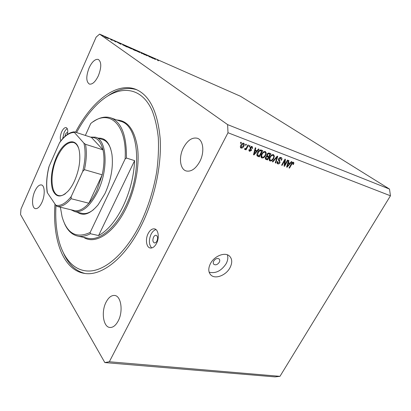 <?xml version="1.0" encoding="UTF-8"?>
<svg xmlns="http://www.w3.org/2000/svg" width="411" height="411" viewBox="0 0 411 411"><rect width="100%" height="100%" fill="white"/><g stroke="black" fill="none" stroke-linecap="round" stroke-linejoin="round"><path stroke-width="0.62" d="M219.269 262.275C219.967 260.872 219.911 259.762 219.104 258.945C217.229 257.964 215.436 258.663 213.725 261.047C213.037 262.439 213.088 263.543 213.884 264.355C215.76 265.352 217.553 264.658 219.269 262.275M229.96 267.787C232.482 262.819 232.297 258.889 229.405 255.996C224.992 251.784 214.352 255.955 210.483 263.549C208.074 268.424 208.238 272.277 210.966 275.098C215.41 279.49 226.04 275.319 229.96 267.787M209.137 272.19C215.626 273.747 221.277 270.947 226.086 263.785C227.833 260.517 228.259 257.527 227.37 254.815M156.93 241.067C158.045 238.123 157.767 236.197 156.108 235.282C155.147 235.159 154.3 235.78 153.565 237.137C152.45 240.07 152.733 241.997 154.402 242.911C155.348 243.024 156.19 242.413 156.93 241.067M67.666 132.917L67.301 132.63C66.68 132.542 66.079 133.107 65.493 134.335L64.964 136.385M60.864 140.834C59.903 138.594 60.165 135.62 61.645 131.9C63.104 128.813 64.614 127.384 66.176 127.61C67.717 128.376 68.128 130.657 67.399 134.448M62.719 138.625L64.075 132.681C65.01 130.626 66.063 129.27 67.245 128.612M156.529 243.389C159.586 237.733 158.389 229.43 154.531 228.87C152.127 228.562 150 230.119 148.15 233.54C145.145 239.161 146.301 247.463 150.251 248.003C152.589 248.285 154.685 246.744 156.529 243.389M156 229.595C154.089 230.073 152.45 231.619 151.078 234.234C148.623 240.142 148.839 244.72 151.726 247.967M54.982 204.02C52.284 239.207 62.996 270.109 84.399 273.372C101.43 276.5 124.98 258.586 141.327 225.526C154.587 198.986 161.821 165.165 160.156 138.497C157.598 111.098 149.285 94.638 135.229 89.115C115.64 81.938 91.309 102.01 75.511 132.224M199.767 161.605C204.791 152.219 203.337 139.884 197.234 138.23C192.086 137.187 187.483 140.362 183.419 147.76C178.533 157.094 179.931 169.414 186.291 170.986C191.202 171.921 195.698 168.793 199.767 161.605M98.388 75.722C101.584 67.281 101.538 61.84 98.26 59.41C95.141 58.84 92.09 61.66 89.115 67.866C85.956 76.256 86.038 81.661 89.362 84.075C92.383 84.63 95.388 81.846 98.388 75.722M41.927 202.371C45.241 195.251 44.881 185.407 41.388 184.919C39.096 184.673 36.903 186.794 34.801 191.295C31.56 198.338 31.863 208.156 35.438 208.649C37.663 208.88 39.826 206.79 41.927 202.371M118.204 320.95C123.449 311.333 121.075 295.74 114.602 295.452C111.386 295.237 108.555 297.466 106.1 302.131C101.019 311.6 103.218 327.213 109.953 327.475C113.02 327.624 115.774 325.45 118.204 320.95M152.157 57.956L150.477 56.831L152.979 58.424L148.571 56.091L149.892 57.062L147.76 55.629L152.142 57.987M143.727 53.975L147.133 55.809L143.727 53.975M140.916 52.613L144.806 54.822L141.384 52.927L141.682 53.451L141.286 53.276L140.916 52.613M136.39 50.604L139.899 52.567L135.322 50.394L136.37 50.651M128.078 46.941L131.602 48.909L126.948 46.71L128.057 46.982M121.034 43.849L121.029 44.357L116.971 42.056L121.034 43.849L120.849 44.26M102.745 35.778L103.31 36.091L102.719 35.834M227.622 124.62L99.601 34.108L96.133 37.124L20.987 209.045L20.55 214.552L104.836 362.574L109.336 361.752L227.997 132.748L227.622 124.62L389.505 189.075L240.538 96.287L99.601 34.108M108.042 38.305L104.558 36.671L107.985 38.439M108.453 38.295L109.018 38.608L108.427 38.351M110.472 39.189L112.316 40.381L110.775 39.692L111.386 39.846L110.472 39.189M111.982 39.852L112.542 40.165L111.956 39.908M115.974 41.901L113.508 40.576L115.943 41.968M122.565 44.773L125.057 45.621L127.107 47.029L122.565 44.773M132.306 48.817L135.512 50.733L132.285 48.863M155.204 58.912L155.435 59.503L151.448 57.257L155.204 58.912L155.034 59.276M156.976 59.734L158.43 60.823L156.976 59.734M109.336 361.752L279.963 376.337L275.026 376.892L104.836 362.574M284.777 164.888L287.453 160.054L287.936 160.239L284.582 166.306L284.063 166.111L284.772 160.526L282.095 165.376L281.607 165.196L284.967 159.103L285.486 159.304L284.777 164.888L284.263 164.523M278.637 158.754C279.362 157.629 280.189 157.223 281.114 157.531L281.417 157.685C282.09 158.25 282.136 159.093 281.556 160.208L281.021 160.1L280.877 158.338L279.141 158.923L280.035 162.694C279.377 163.737 278.612 164.128 277.744 163.855L277.44 163.701L277.291 161.482L277.826 161.585L278.119 163.136L279.552 162.494L279.742 161.816L278.56 160.501L278.637 158.754M272.334 161.744L277.22 156.139L277.733 156.339L275.786 163.028L275.278 162.843L277.106 156.971L272.853 161.939L272.334 161.744M273.49 154.618L274.378 156.134L273.705 158.446C272.76 160.3 271.532 161.143 270.017 160.978L269.719 160.824C268.886 159.894 268.928 158.646 269.832 157.074L271.548 155.024L273.49 154.618M265.367 151.51L266.287 153.051L265.624 155.394C264.674 157.269 263.425 158.122 261.884 157.952L261.576 157.793C260.723 156.843 260.754 155.579 261.663 153.991L263.389 151.921L265.367 151.51M257.019 150.709L258.473 148.977L259.017 149.183L254.008 154.921L253.495 154.731L255.282 147.755L255.832 147.965L255.252 150.041L257.019 150.709M240.363 143.172L240.856 142.242L241.401 142.453L240.913 143.382L240.363 143.172M279.963 376.337L390.45 195.79L227.997 132.748M240.877 145.155C241.555 143.722 242.48 143.074 243.661 143.213L243.893 143.331C244.545 144.066 244.524 145.026 243.826 146.208C243.153 147.611 242.238 148.237 241.077 148.099L240.841 147.981C240.188 147.261 240.204 146.321 240.877 145.155M245.393 145.088L245.881 144.163L246.42 144.369L245.932 145.294L245.393 145.088M246.677 147.395L247.967 144.96L248.506 145.165L246.019 149.851L245.48 149.65L245.876 148.905L244.802 149.496L244.427 149.054L244.982 148.458L245.305 148.679L246.076 148.314L246.677 147.395M249.02 146.47L249.508 145.551L250.042 145.756L249.554 146.676L249.02 146.47M250.088 147.482L252.149 146.455L252.611 148.438L252.041 148.32L251.758 147.112L250.679 147.575L251.481 150.411L249.595 151.294L249.092 149.506L249.667 149.625L249.934 150.621L250.9 150.303L250.088 147.482M257.62 152.517C258.545 150.611 259.752 149.784 261.247 150.036L262.716 150.596L259.32 156.899L257.178 155.964C256.675 154.983 256.818 153.832 257.62 152.517M266.914 154.423C267.618 153.226 268.445 152.8 269.395 153.149L270.895 153.724L267.51 159.951L265.624 159.201L265.501 157.315L266.76 156.211L266.914 154.423M289.996 163.213L291.399 161.564L291.897 161.754L287.073 167.231L286.606 167.056L288.481 160.444L288.979 160.634L288.378 162.602L289.996 163.213M293.454 162.253L293.932 162.951L293.392 164.503L292.873 164.4L293.11 162.982L292.308 163.224L289.503 168.135L289.025 167.96L291.296 163.871C291.841 162.699 292.56 162.16 293.454 162.253M390.45 195.79L389.505 189.075M240.435 143.038L240.913 143.382M243.194 143.126L243.25 143.824M243.353 145.869L243.826 146.208M241.082 147.195L240.414 147.359M240.594 147.744L241.077 148.099M241.447 147.431L243.281 146.008L243.42 143.948L241.447 145.314L241.447 147.431M240.98 144.97L241.447 145.314M242.5 143.311L243.291 143.881M245.465 144.955L245.932 145.294M245.557 149.512L246.019 149.851M245.578 148.684L245.876 148.905M249.092 146.337L249.554 146.676M251.676 146.362L251.666 147.015M252.123 148.088L252.611 148.438M250.967 146.542L251.758 147.112M250.227 147.246L250.679 147.575M250.011 147.636L250.576 148.042M249.939 147.801L250.463 149.342M250.977 150.046L251.481 150.411M249.58 150.4L248.912 150.565M249.066 150.904L249.595 151.294M256.13 150.375L255.709 150.852M253.536 154.577L254.008 154.921M254.784 149.702L255.252 150.041M253.71 153.884L254.106 154.166L256.449 151.387L254.63 150.308M254.573 150.524L255.026 150.847L254.106 154.166M256.449 151.387L255.026 150.847M261.406 150.097L261.108 150.647M258.401 155.677L258.185 156.077L259.32 156.899M258.185 156.077L256.957 155.62M256.865 154.659L259.197 155.975L261.802 151.14L259.875 150.025M257.687 152.394L258.139 152.722L257.682 155.255M258.714 150.924L259.171 151.248L258.139 152.722M259.844 150.041L260.913 150.801L259.171 151.248M261.802 151.14L260.913 150.801M264.982 151.418L265.141 152.24L266.287 153.051M265.177 155.075L265.624 155.394M262.033 157.089L261.108 157.218M261.283 157.516L261.884 157.952M264.247 151.731L264.972 152.25C263.811 152.127 262.876 152.779 262.172 154.207L261.617 155.707L262.275 157.218C263.466 157.336 264.412 156.658 265.116 155.188C265.804 154.007 265.825 153.067 265.182 152.358M261.103 155.332L261.617 155.707M261.725 153.884L262.172 154.207M264.016 151.572L264.972 152.25M269.575 153.221L269.282 153.76M267.987 156.139L267.7 156.673M266.585 158.733L266.369 159.124L267.51 159.951M266.369 159.124L265.265 158.713M266.986 154.3L267.427 154.613L267.504 155.918L268.804 156.447L269.991 154.259L268.095 153.164M265.634 157.094L266.066 157.403L266.112 158.507L267.397 159.036L268.409 157.177L266.713 156.149M266.456 156.334L266.98 156.709L266.066 157.403M268.409 157.177L266.98 156.709M267.833 153.329L268.45 153.771L267.427 154.613M268.029 153.2L268.984 153.878L268.45 153.771M269.991 154.259L268.984 153.878M273.079 154.521L273.223 155.322L274.378 156.134M273.269 158.132L273.705 158.446M270.145 160.11L269.256 160.249M269.441 160.567L270.017 160.978M272.344 154.813L273.094 155.348C271.954 155.23 271.034 155.872 270.33 157.285L269.775 158.764L270.407 160.254C271.573 160.367 272.508 159.699 273.212 158.245C273.896 157.074 273.926 156.144 273.294 155.45M269.267 158.405L269.775 158.764M269.893 156.971L270.33 157.285M272.154 154.68L273.094 155.348M275.319 162.699L275.786 163.028M276.726 156.704L277.106 156.971M272.426 161.636L272.853 161.939M280.708 157.428L280.785 158.276M281.109 159.894L281.556 160.208M279.912 157.701L280.877 158.338M279.773 157.603L280.677 158.235M278.715 158.625L279.141 158.923M278.35 159.55L279.161 161.081M279.608 162.391L280.035 162.694M277.81 162.962L277.004 163.126M277.168 163.439L277.744 163.855M284.083 165.952L284.582 166.306M284.345 160.233L284.772 160.526M281.674 165.078L282.095 165.376M289.046 162.854L288.65 163.306M286.642 166.928L287.073 167.231M287.952 162.304L288.378 162.602M286.832 166.265L287.186 166.517L289.447 163.861L287.792 162.864M287.731 163.08L288.147 163.373L287.186 166.517M289.447 163.861L288.147 163.373M292.868 162.217L293.932 162.951M292.755 162.247L292.673 162.684M292.971 164.21L293.392 164.503M292.355 162.473L293.038 162.946M291.902 162.941L292.308 163.224M289.087 167.842L289.503 168.135M105.098 37.011L107.759 38.259L105.072 37.067M119.062 43.242L120.613 43.823M120.613 43.874L119.077 43.201M126.516 46.72L122.755 44.737L126.496 46.762M127.328 46.875L131.176 48.688L128.304 47.09L127.302 46.931M134.418 50.199L133.154 49.526L134.397 50.24M133.796 49.71L131.869 48.719L133.775 49.752M135.692 50.558L139.483 52.346L136.616 50.759L135.666 50.615M141.256 53.214L141.384 52.927M153.519 58.377L155.039 59.235L153.498 58.413M98.378 138.173C105.483 137.736 110.02 143.213 111.977 154.598C113.385 167.056 111.052 180.039 104.99 193.545L98.131 204.786C90.343 213.961 83.448 216.453 77.453 212.261M110.734 148.916C108.879 143.773 106.156 140.649 102.575 139.545M55.978 205.474C55.202 219.294 56.353 231.665 59.436 242.593C64.897 261.304 76.749 272.904 92.316 270.782C107.841 268.558 126.526 251.373 140.151 224.144C147.996 207.663 153.524 190.165 156.735 171.654C158.302 159.648 158.821 148.258 158.286 137.495C157.156 127.297 155.101 118.327 152.116 110.59C140.588 84.825 117.299 85.031 97.705 103.875C89.834 111.453 82.791 121.014 76.564 132.568M84.923 273.443C75.598 271.034 68.478 264.299 63.561 253.243M64.527 223.589C67.651 230.694 72.131 234.876 77.962 236.145C81.799 236.87 85.94 236.068 90.384 233.731L98.589 235.549C107.574 230.705 115.686 221.067 122.925 206.63C129.953 191.809 133.847 176.473 134.613 160.629L126.434 158.05C126.701 135.327 121.425 121.903 110.616 117.782C105.165 116.164 99.39 117.464 93.297 121.687M60.391 207.211L62.071 216.715C66.952 233.592 76.318 238.832 90.158 232.446L125.114 159.011C127.307 123.449 108.525 108.263 90.718 123.552L85.349 135.43M90.384 233.731L90.158 232.446M125.114 159.011L126.434 158.05M108.021 95.809C118.029 88.935 127.646 86.927 136.878 89.788M90.451 137.094L95.342 137.176C106.829 139.406 108.771 169.121 97.869 191.315C90.451 205.87 82.76 212.641 74.802 211.624L82.2 213.407C85.709 214.131 89.5 212.867 93.574 209.62M98.589 235.549L134.613 160.629M56.328 157.377C63.417 140.428 76.723 135.8 79.318 151.084C80.72 160.233 79.118 170.19 74.509 180.948C72.675 184.94 70.62 188.243 68.339 190.868C61.095 198.112 55.819 197.67 52.51 189.543C50.096 180.265 51.37 169.543 56.328 157.377M78.424 147.76C77.227 144.857 75.573 143.105 73.461 142.489C67.604 141.713 62.097 146.789 56.934 157.716C49.757 173.231 50.491 194.162 58.814 195.595C60.854 196.037 63.073 195.384 65.477 193.643M74.802 211.624L71 209.785M73.276 210.334L74.771 210.694C79.2 211.28 83.906 208.788 88.879 203.229C91.797 199.854 94.432 195.682 96.785 190.709L102.195 174.809C104.26 165.279 104.522 156.956 102.981 149.835L91.432 137.413L74.401 131.864L74.391 132.455C69.433 132.445 64.45 135.949 59.431 142.961L49.13 166.285C46.649 176.221 46.083 185.068 47.435 192.831L55.798 205.228C60.551 206.348 65.688 203.445 71.221 196.515L82.693 171.495C85.38 160.444 85.791 151.001 83.921 143.156L74.391 132.455M83.921 143.156L85.498 144.302L102.981 149.835C100.865 141.451 97.011 137.31 91.432 137.413M71.221 196.515L71.093 198.708L88.879 203.229L102.195 174.809L84.425 169.676L82.693 171.495M59.431 142.961L60.14 141.785C64.697 135.651 69.367 132.332 74.15 131.833M47.435 192.831L47.183 192.23C46.068 184.816 46.602 176.514 48.796 167.318L49.13 166.285M74.771 210.694L57.273 206.456L55.798 205.228M249.95 147.775L250.941 148.489M254.08 152.44L254.517 152.758M256.998 155.712L257.913 156.38M265.352 158.923L265.994 159.386M266.677 156.242L267.51 156.838M275.961 157.583L276.362 157.865M278.53 159.72L279.685 160.531M287.217 164.898L287.613 165.181M291.384 163.717L291.8 164.004M77.962 236.145L88.221 238.359C99.436 240.825 114.818 228.701 125.165 207.216C142.961 172.26 139.036 125.175 120.515 121.291L111.366 118.049M116.837 119.986C127.729 120.551 134.638 129.871 137.562 147.95C139.755 165.53 135.353 189.219 126.264 207.832C114.042 233.294 95.182 244.997 83.659 237.373M71.093 198.708C66.181 204.416 61.573 206.995 57.273 206.456M85.498 144.302C86.911 151.51 86.551 159.966 84.425 169.676M136.452 89.598L135.229 89.115M197.568 138.353L197.234 138.23M210.165 274.214L210.966 275.098M241.314 147.364L240.358 146.66M243.42 143.948L242.521 143.295M251.928 147.2L250.993 146.527M249.77 150.539L248.943 149.938M257.81 155.384L256.86 154.695M262.059 157.105L260.944 156.303M266.112 158.507L265.27 157.901M267.504 155.918L266.595 155.266M270.197 160.146L269.107 159.365M277.903 163.023L276.973 162.36M293.11 162.982L292.365 162.468M73.769 142.586L73.461 142.489M95.794 137.325L105.868 140.624"/></g></svg>
